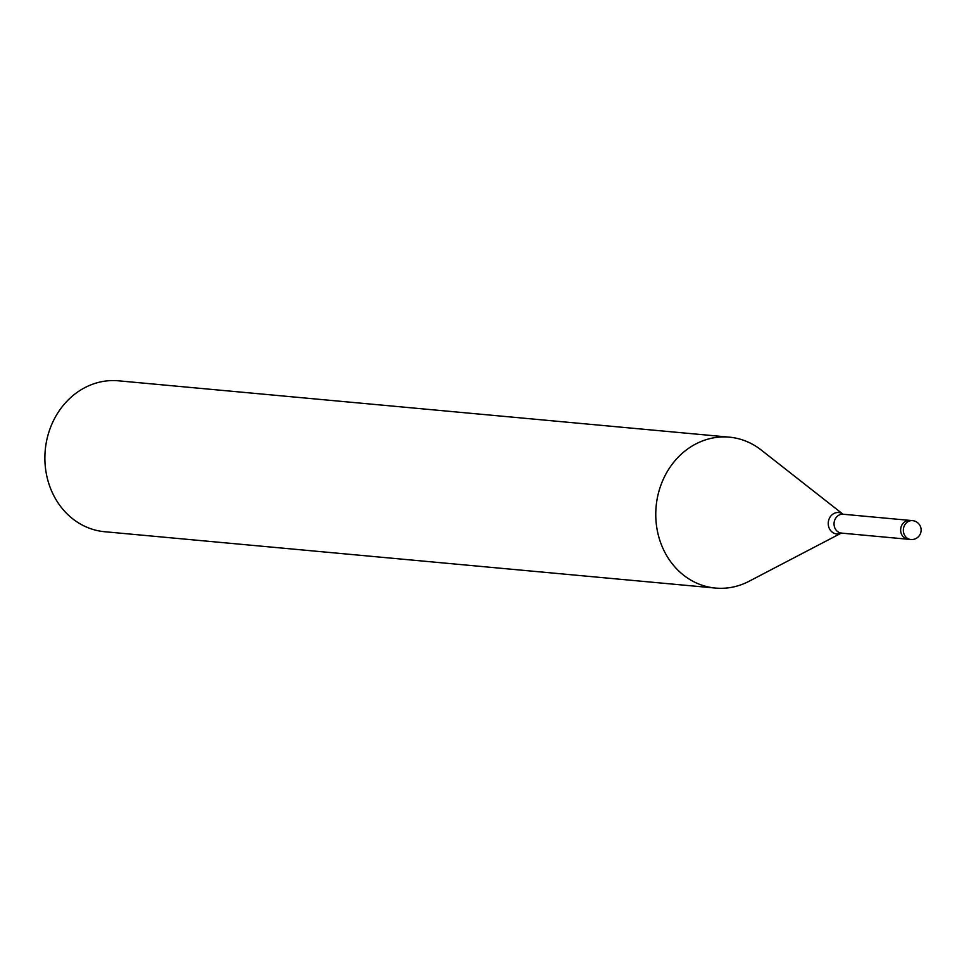 <?xml version="1.0" encoding="UTF-8"?>
<svg xmlns="http://www.w3.org/2000/svg" width="969" height="969" viewBox="0 0 969 969"><rect width="100%" height="100%" fill="white"/><g stroke="black" fill="none" stroke-linecap="round" stroke-linejoin="round"><path stroke-width="1.45" d="M761.586 450.319A75.764 66.582 95.3 0 0 758.642 448.102A75.764 66.582 95.3 0 0 666.454 473.029A75.764 66.582 95.3 0 0 686.234 577.136A75.764 66.582 95.3 0 0 715.473 588.062A75.764 66.582 95.3 0 0 749.534 581.025M729.391 437.164A75.764 66.582 95.3 0 0 659.562 489.115A75.764 66.582 95.3 0 0 686.222 577.136A75.764 66.582 95.3 0 0 749.098 581.255L841.286 533.107A10.756 9.46 95.3 0 1 832.565 532.405A10.756 9.46 95.3 0 1 829.755 517.628A10.756 9.46 95.3 0 1 842.848 514.091A10.756 9.46 95.3 0 1 843.018 514.212L761.21 450.016A75.764 66.582 95.3 0 0 758.642 448.102A75.764 66.582 95.3 0 0 729.391 437.164L118.509 380.817A75.764 66.582 95.3 0 0 48.68 432.768A75.764 66.582 95.3 0 0 75.34 520.777A75.764 66.582 95.3 0 0 104.591 531.715L715.473 588.062M910.279 520.45A9.472 8.321 95.3 0 0 909.83 520.389A9.472 8.321 95.3 0 0 909.382 520.365A9.472 8.321 95.3 0 0 900.661 529.316A9.472 8.321 95.3 0 0 908.098 539.248A9.472 8.321 95.3 0 0 908.547 539.285M909.673 520.377L843.236 514.248A9.472 8.321 95.3 0 0 834.503 520.741A9.472 8.321 95.3 0 0 837.834 531.739A9.472 8.321 95.3 0 0 841.492 533.107L841.492 532.998M908.098 539.248L910.799 539.503A9.472 9.472 0 0 0 917.134 522.339A9.472 9.472 0 0 0 912.532 520.644A9.472 8.321 95.3 0 0 912.083 520.607A9.472 8.321 95.3 0 0 903.738 527.378A9.472 8.321 95.3 0 0 907.141 538.134A9.472 8.321 95.3 0 0 910.799 539.503A9.472 8.321 95.3 0 0 911.248 539.527M907.929 539.236L841.492 533.107M912.532 520.644L909.83 520.389"/></g></svg>
